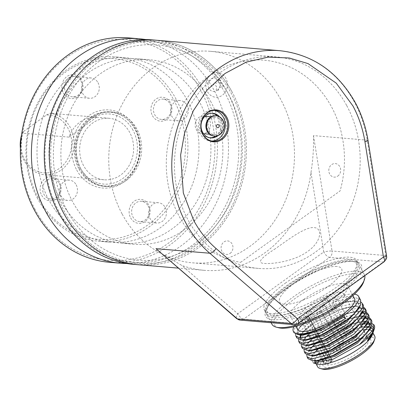 <?xml version="1.0" encoding="UTF-8"?>
<svg xmlns="http://www.w3.org/2000/svg" width="407" height="407" viewBox="0 0 407 407"><rect width="100%" height="100%" fill="white"/><g stroke="black" fill="none" stroke-linecap="round" stroke-linejoin="round"><path stroke-width="0.31" stroke-dasharray="2.04 1.53" d="M337.815 176.063A6.787 5.932 94.8 0 0 339.814 166.697A6.787 5.932 94.8 0 0 331.654 164.626A6.787 5.932 94.8 0 0 329.655 173.987A6.787 5.932 94.8 0 0 337.815 176.063M230.113 253.383A6.787 5.932 94.8 0 0 232.112 244.017A6.787 5.932 94.8 0 0 223.957 241.946A6.787 5.932 94.8 0 0 221.952 251.307A6.787 5.932 94.8 0 0 230.113 253.383M217.033 90.42A6.787 5.932 94.8 0 0 219.032 81.054A6.787 5.932 94.8 0 0 210.877 78.983A6.787 5.932 94.8 0 0 208.877 88.344A6.787 5.932 94.8 0 0 217.033 90.42M240.639 262.317L340.099 190.914A101.816 88.996 94.8 0 0 278.729 62.882A101.816 88.996 94.8 0 0 168.35 142.124A101.816 88.996 94.8 0 0 240.639 262.317M223.184 85.236A19.154 16.316 111 0 1 222.944 86.376A19.154 16.316 111 0 1 222.644 87.51A19.709 1.608 -166.7 0 0 220.889 86.956L218.9 88.309A19.709 9.437 105.9 0 1 218.101 90.598A19.154 7.016 -151.7 0 1 216.117 90.033A19.709 9.437 -74.1 0 0 216.921 87.744L215.781 85.506A19.709 1.608 -166.7 0 0 213.517 84.91A19.154 0.427 -76.8 0 1 213.787 83.771A19.154 0.427 -76.8 0 1 214.057 82.636A19.709 1.608 13.3 0 1 216.321 83.231L218.31 81.878A19.709 9.437 -74.1 0 0 218.6 79.548A19.154 9.727 -2.9 0 1 220.584 80.113A19.709 9.437 105.9 0 1 220.289 82.443L221.423 84.681A19.709 1.608 13.3 0 1 223.184 85.236M206.217 81.965A12.342 10.786 -85.2 0 1 219.47 72.96A12.342 10.786 -85.2 0 1 227.055 87.892A12.342 10.786 -85.2 0 1 213.802 96.897A12.342 10.786 -85.2 0 1 206.217 81.965M210.816 118.452A8.791 7.687 94.8 0 0 207.305 128.007A8.791 7.687 94.8 0 0 214.067 134.62A8.791 7.687 94.8 0 0 218.793 133.267A8.791 7.687 94.8 0 0 222.308 123.713A8.791 7.687 94.8 0 0 215.547 117.099A8.791 7.687 94.8 0 0 210.816 118.452M206.848 132.255A8.791 7.687 -85.2 0 1 202.116 133.613A8.791 7.687 -85.2 0 1 195.36 126.994A8.791 7.687 -85.2 0 1 198.87 117.44A8.791 7.687 -85.2 0 1 203.602 116.087A8.791 7.687 -85.2 0 1 210.363 122.7A8.791 7.687 -85.2 0 1 206.848 132.255M213.95 136.004A10.18 8.898 94.8 0 0 219.424 134.437A10.18 8.898 94.8 0 0 223.494 123.377A10.18 8.898 94.8 0 0 215.664 115.715M126.877 263.522A112.612 98.433 94.8 0 0 215.038 205.525A112.612 98.433 94.8 0 0 214.209 90.517A112.612 98.433 94.8 0 0 145.843 39.586M128.393 37.866A112.612 98.433 -85.2 0 1 203.154 89.581A112.612 98.433 -85.2 0 1 202.315 207.784A112.612 98.433 -85.2 0 1 109.381 262.286M35.109 209.498A110.76 96.815 -85.2 0 1 67.75 56.69A110.76 96.815 -85.2 0 1 200.875 90.496A110.76 96.815 -85.2 0 1 168.233 243.31A110.76 96.815 -85.2 0 1 35.109 209.498M48.733 199.72A92.557 80.907 -85.2 0 1 49.425 102.569A92.557 80.907 -85.2 0 1 125.804 57.774A92.557 80.907 -85.2 0 1 187.256 100.275A92.557 80.907 -85.2 0 1 186.564 197.431A92.557 80.907 -85.2 0 1 110.18 242.226A92.557 80.907 -85.2 0 1 48.733 199.72M37.678 198.784A92.557 80.907 -85.2 0 1 38.37 101.633A92.557 80.907 -85.2 0 1 114.754 56.838A92.557 80.907 -85.2 0 1 176.2 99.339A92.557 80.907 -85.2 0 1 175.509 196.495A92.557 80.907 -85.2 0 1 99.13 241.29A92.557 80.907 -85.2 0 1 37.678 198.784M38.172 197.716A90.705 79.284 -85.2 0 1 64.901 72.573A90.705 79.284 -85.2 0 1 173.921 100.259A90.705 79.284 -85.2 0 1 147.192 225.402A90.705 79.284 -85.2 0 1 38.172 197.716M41.631 195.228A12.032 10.516 94.8 0 0 56.095 198.901A12.032 10.516 94.8 0 0 59.641 182.3A12.032 10.516 94.8 0 0 45.177 178.627A12.032 10.516 94.8 0 0 41.631 195.228M59.152 183.374A10.18 8.898 -85.2 0 1 59.076 194.058A10.18 8.898 -85.2 0 1 50.672 198.987A10.18 8.898 -85.2 0 1 43.915 194.312A10.18 8.898 -85.2 0 1 43.992 183.623A10.18 8.898 -85.2 0 1 52.391 178.698A10.18 8.898 -85.2 0 1 59.152 183.374M76.175 184.814A10.18 8.898 -85.2 0 1 76.099 195.502A10.18 8.898 -85.2 0 1 67.699 200.427A10.18 8.898 -85.2 0 1 60.938 195.752A10.18 8.898 -85.2 0 1 61.014 185.068A10.18 8.898 -85.2 0 1 69.414 180.138A10.18 8.898 -85.2 0 1 76.175 184.814M130.632 217.831A12.032 10.516 94.8 0 0 145.09 221.505A12.032 10.516 94.8 0 0 148.636 204.904A12.032 10.516 94.8 0 0 134.178 201.231A12.032 10.516 94.8 0 0 130.632 217.831M148.148 205.973A10.18 8.898 -85.2 0 1 148.072 216.661A10.18 8.898 -85.2 0 1 139.672 221.586A10.18 8.898 -85.2 0 1 132.911 216.911A10.18 8.898 -85.2 0 1 132.987 206.227A10.18 8.898 -85.2 0 1 141.392 201.297A10.18 8.898 -85.2 0 1 148.148 205.973M165.171 207.417A10.18 8.898 -85.2 0 1 165.094 218.101A10.18 8.898 -85.2 0 1 156.695 223.031A10.18 8.898 -85.2 0 1 149.934 218.356A10.18 8.898 -85.2 0 1 150.01 207.667A10.18 8.898 -85.2 0 1 158.415 202.742A10.18 8.898 -85.2 0 1 165.171 207.417M152.452 115.674A12.032 10.516 94.8 0 0 166.911 119.348A12.032 10.516 94.8 0 0 170.457 102.747A12.032 10.516 94.8 0 0 155.998 99.074A12.032 10.516 94.8 0 0 152.452 115.674M169.968 103.816A10.18 8.898 -85.2 0 1 169.892 114.499A10.18 8.898 -85.2 0 1 161.493 119.429A10.18 8.898 -85.2 0 1 154.731 114.754A10.18 8.898 -85.2 0 1 154.808 104.065A10.18 8.898 -85.2 0 1 163.212 99.14A10.18 8.898 -85.2 0 1 169.968 103.816M186.991 105.255A10.18 8.898 -85.2 0 1 186.915 115.944A10.18 8.898 -85.2 0 1 178.515 120.874A10.18 8.898 -85.2 0 1 171.754 116.199A10.18 8.898 -85.2 0 1 171.83 105.51A10.18 8.898 -85.2 0 1 180.235 100.58A10.18 8.898 -85.2 0 1 186.991 105.255M63.451 93.071A12.032 10.516 94.8 0 0 77.915 96.744A12.032 10.516 94.8 0 0 81.461 80.143A12.032 10.516 94.8 0 0 66.997 76.47A12.032 10.516 94.8 0 0 63.451 93.071M80.973 81.212A10.18 8.898 -85.2 0 1 80.896 91.901A10.18 8.898 -85.2 0 1 72.492 96.825A10.18 8.898 -85.2 0 1 65.736 92.15A10.18 8.898 -85.2 0 1 65.812 81.466A10.18 8.898 -85.2 0 1 74.211 76.536A10.18 8.898 -85.2 0 1 80.973 81.212M97.995 82.657A10.18 8.898 -85.2 0 1 97.919 93.34A10.18 8.898 -85.2 0 1 89.52 98.27A10.18 8.898 -85.2 0 1 82.758 93.595A10.18 8.898 -85.2 0 1 82.835 82.906A10.18 8.898 -85.2 0 1 91.234 77.981A10.18 8.898 -85.2 0 1 97.995 82.657M76.725 170.034A39.184 34.249 94.8 0 0 123.82 181.995A39.184 34.249 94.8 0 0 135.368 127.935A39.184 34.249 94.8 0 0 88.273 115.98A39.184 34.249 94.8 0 0 76.725 170.034M79.004 169.119A37.332 32.631 94.8 0 0 103.79 186.264A37.332 32.631 94.8 0 0 134.6 168.193A37.332 32.631 94.8 0 0 134.875 129.009A37.332 32.631 94.8 0 0 110.094 111.864A37.332 32.631 94.8 0 0 79.284 129.935A37.332 32.631 94.8 0 0 79.004 169.119M81.095 169.297A37.332 32.631 94.8 0 0 105.881 186.437A37.332 32.631 94.8 0 0 136.691 168.371A37.332 32.631 94.8 0 0 136.966 129.187A37.332 32.631 94.8 0 0 112.184 112.042A37.332 32.631 94.8 0 0 81.375 130.108A37.332 32.631 94.8 0 0 81.095 169.297M211.147 102.299A92.557 80.907 94.8 0 0 149.7 59.793A92.557 80.907 94.8 0 0 73.316 104.594A92.557 80.907 94.8 0 0 72.624 201.745A92.557 80.907 94.8 0 0 134.076 244.251A92.557 80.907 94.8 0 0 210.455 199.45A92.557 80.907 94.8 0 0 211.147 102.299M199.201 101.287A92.557 80.907 94.8 0 0 137.749 58.781A92.557 80.907 94.8 0 0 61.371 103.582A92.557 80.907 94.8 0 0 60.679 200.732A92.557 80.907 94.8 0 0 122.125 243.238A92.557 80.907 94.8 0 0 198.509 198.443A92.557 80.907 94.8 0 0 199.201 101.287M224.771 92.521A110.76 96.815 94.8 0 0 91.641 58.71A110.76 96.815 94.8 0 0 59.005 211.523A110.76 96.815 94.8 0 0 192.129 245.335A110.76 96.815 94.8 0 0 224.771 92.521M133.277 264.311A112.612 98.433 94.8 0 0 226.206 209.803A112.612 98.433 94.8 0 0 227.05 91.6A112.612 98.433 94.8 0 0 152.284 39.886M232.127 92.033A112.612 98.433 94.8 0 0 157.367 40.318A112.612 98.433 94.8 0 1 232.127 92.033A112.612 98.433 94.8 0 1 231.283 210.236A112.612 98.433 94.8 0 1 138.355 264.738A112.612 98.433 94.8 0 0 231.283 210.236A112.612 98.433 94.8 0 0 232.127 92.033M67.053 210.541A107.982 94.388 94.8 0 0 196.84 243.498A107.982 94.388 94.8 0 0 228.663 94.521A107.982 94.388 94.8 0 0 98.876 61.559A107.982 94.388 94.8 0 0 67.053 210.541M23.723 131.313A29.004 25.351 94.8 0 0 24.608 159.508A29.004 25.351 94.8 0 0 59.468 168.361A29.004 25.351 94.8 0 0 68.015 128.347A29.004 25.351 94.8 0 0 46.51 114.952L23.723 131.313L22.161 133.155A30.851 26.969 94.8 0 0 21.546 135.088M20.416 148.479A30.851 26.969 94.8 0 0 24.12 160.577A30.851 26.969 94.8 0 0 44.602 174.745A30.851 26.969 94.8 0 0 70.065 159.814A30.851 26.969 94.8 0 0 70.294 127.427A30.851 26.969 94.8 0 0 49.863 113.263L96.754 117.236A30.851 26.969 94.8 0 0 96.703 117.231A30.851 26.969 94.8 0 0 69.053 137.128L22.161 133.155M83.557 165.613A30.851 26.969 -85.2 0 1 83.786 133.226A30.851 26.969 -85.2 0 1 109.249 118.295A30.851 26.969 -85.2 0 1 129.731 132.463A30.851 26.969 -85.2 0 1 129.497 164.845A30.851 26.969 -85.2 0 1 104.039 179.782A30.851 26.969 -85.2 0 1 83.557 165.613M132.962 130.143A35.17 30.744 94.8 0 0 90.69 119.409A35.17 30.744 94.8 0 0 80.321 167.933A35.17 30.744 94.8 0 0 122.599 178.668A35.17 30.744 94.8 0 0 132.962 130.143M79.833 169.002A37.022 32.362 -85.2 0 1 90.746 117.923A37.022 32.362 -85.2 0 1 135.241 129.222A37.022 32.362 -85.2 0 1 124.333 180.306A37.022 32.362 -85.2 0 1 79.833 169.002M96.754 117.236L69.053 137.128M46.51 114.952L49.863 113.263M339.692 292.811A54.299 15.787 151.7 0 1 289.835 317.394A54.299 15.787 151.7 0 1 265.028 313.492A54.299 15.787 151.7 0 1 287.128 288.359A54.299 15.787 151.7 0 1 359.167 262.8A54.299 15.787 151.7 0 1 339.692 292.811M337.342 290.033A52.447 15.247 151.7 0 1 289.184 313.782A52.447 15.247 151.7 0 1 265.222 310.007A52.447 15.247 151.7 0 1 286.569 285.734A52.447 15.247 151.7 0 1 356.15 261.05A52.447 15.247 151.7 0 1 337.342 290.033M214.352 110.409A15.425 13.482 94.8 0 0 213.12 110.236A15.425 13.482 94.8 0 0 200.392 117.704A15.425 13.482 94.8 0 0 200.275 133.893A15.425 13.482 94.8 0 0 210.516 140.98A15.425 13.482 94.8 0 0 211.757 141.02M219.556 116.804A12.342 10.786 -85.2 0 1 221.057 118.976A12.342 10.786 -85.2 0 1 217.964 135.587M212.113 113.278A12.342 10.786 94.8 0 0 211.37 113.187A12.342 10.786 94.8 0 0 201.185 119.159A12.342 10.786 94.8 0 0 201.094 132.112A12.342 10.786 94.8 0 0 209.284 137.78A12.342 10.786 94.8 0 0 210.032 137.81M215.644 136.07A12.342 10.786 94.8 0 0 219.561 118.854A12.342 10.786 94.8 0 0 217.353 115.939M386.574 255.82A6.171 0.819 -9.1 0 0 385.795 255.55L367.251 140.171L313.492 135.617C313.822 147.583 312.983 159.905 310.973 172.588A112.612 98.433 -85.2 0 1 204.06 270.304A112.612 98.433 -85.2 0 1 181.726 265.374L160.536 252.915M313.492 135.617L332.036 250.997A6.171 0.819 -9.1 0 0 323.738 251.989A6.171 2.401 -125.7 0 0 329.522 257.443L243.539 319.169L297.298 323.728L383.282 261.996A6.171 5.393 94.8 0 0 385.795 255.55L332.036 250.997A6.171 5.393 -85.2 0 1 329.522 257.443L383.282 261.996A6.171 2.401 -125.7 0 0 384.081 261.808M310.973 172.588L323.738 251.989L237.749 313.721A6.171 2.534 -49.2 0 0 236.706 318.645M97.477 58.959A111.07 97.085 -85.2 0 1 230.973 92.862A111.07 97.085 -85.2 0 1 198.24 246.098A111.07 97.085 -85.2 0 1 64.744 212.195A111.07 97.085 -85.2 0 1 97.477 58.959M285.226 283.236A52.447 15.247 151.7 0 1 349.857 257.209A52.447 15.247 151.7 0 1 335.999 287.535A52.447 15.247 151.7 0 1 271.362 313.563A52.447 15.247 151.7 0 1 285.226 283.236M336.93 266.488A35.17 10.226 -28.3 0 0 293.584 283.944A35.17 10.226 -28.3 0 0 284.289 304.278A35.17 10.226 -28.3 0 0 327.635 286.828A35.17 10.226 -28.3 0 0 336.93 266.488M275.453 248.667C260.46 258.155 256.705 263.07 264.189 263.415C272.573 264.24 294.47 261.243 307.707 251.404C321.382 241.936 322.965 228.073 314.097 227.615C305.611 226.597 288.848 239.128 275.453 248.667M122.202 214.097A106.135 92.771 94.8 0 0 192.664 262.836A106.135 92.771 94.8 0 0 280.245 211.467A106.135 92.771 94.8 0 0 281.039 100.066A106.135 92.771 94.8 0 0 210.577 51.328A106.135 92.771 94.8 0 0 122.995 102.696A106.135 92.771 94.8 0 0 122.202 214.097M346.749 105.632A106.135 92.771 -85.2 0 1 345.955 217.033A106.135 92.771 -85.2 0 1 258.369 268.401A106.135 92.771 -85.2 0 1 187.907 219.663A106.135 92.771 -85.2 0 1 188.7 108.262A106.135 92.771 -85.2 0 1 276.287 56.894A106.135 92.771 -85.2 0 1 346.749 105.632M365.089 337.815A25.3 7.357 151.7 0 1 366.32 338.008A25.3 7.357 151.7 0 1 368.432 339.413A25.3 7.357 151.7 0 1 358.404 352.442A25.3 7.357 151.7 0 1 327.228 364.998A25.3 7.357 151.7 0 1 323.88 363.4A25.3 7.357 151.7 0 1 323.875 360.867A25.3 7.357 151.7 0 1 333.913 350.366A25.3 7.357 151.7 0 1 365.089 337.815M308.857 333.16L301.521 319.541A25.3 7.357 151.7 0 1 299.532 318.172A25.3 7.357 151.7 0 1 309.559 305.143A25.3 7.357 151.7 0 1 344.083 294.185A25.3 7.357 151.7 0 1 334.05 307.214A25.3 7.357 151.7 0 1 304.512 319.795L308.526 316.911L332.036 360.582L328.022 363.461L327.95 363.99A25.3 7.357 151.7 0 1 325.564 363.792L322.939 359.315M367.312 338.38A27.152 7.891 -28.3 0 0 341.946 346.733A27.152 7.891 -28.3 0 0 323.087 363.115A27.152 7.891 -28.3 0 0 326.684 367.552A27.152 7.891 -28.3 0 0 358.999 354.879A27.152 7.891 -28.3 0 0 368.635 338.588A27.152 7.891 -28.3 0 0 367.312 338.38M373.901 341.544A30.545 8.878 -28.3 0 0 361.803 337.479A30.545 8.878 -28.3 0 0 332.214 351.714A30.545 8.878 -28.3 0 0 322.654 369.134M374.679 336.045A32.397 9.417 -28.3 0 0 330.479 350.076A32.397 9.417 -28.3 0 0 319.648 359.971M319.632 359.997A32.397 9.417 -28.3 0 0 318.783 361.223M317.735 363.232A32.397 9.417 -28.3 0 0 317.633 366.763M363.66 329.721A32.397 9.417 -28.3 0 0 328.083 345.624A32.397 9.417 -28.3 0 0 314.906 361.187M316.097 363.283A32.397 9.417 -28.3 0 0 317.943 364.102M313.482 362.988L310.551 359.218L315.089 351.984L325.666 343.345L343.305 333.587L360.551 327.9L367.714 327.376M361.065 324.282L357.305 324.893C345.757 328.017 334.412 333.272 323.265 340.654L308.577 354.512L308.074 358.771M306.827 354.924L307.6 352.706L311.36 347.756L322.293 338.848L347.481 325.875L359.941 322.293L368.62 321.774L373.697 324.46M358.475 318.839L345.655 322.486L320.467 335.454L305.774 349.313L305.275 353.571M304.024 349.725L304.802 347.507L308.557 342.557L319.495 333.648L344.683 320.68L357.143 317.099L365.634 316.554M362.021 313.054L342.857 317.287L317.669 330.255L302.976 344.113L302.477 348.377M301.226 344.531L302.004 342.307L305.759 337.357L316.697 328.449L341.885 315.481L354.339 311.899L362.835 311.355M359.223 307.855L340.059 312.088L314.87 325.056L300.178 338.919L299.679 343.177M298.428 339.331L299.206 337.108L302.961 332.158L313.899 323.25L339.087 310.282L351.541 306.7L360.22 306.181L363.944 307.407M363.476 305.474L358.394 302.788L337.261 306.888L312.072 319.861L297.38 333.72L296.881 337.978M295.63 334.132L296.408 331.914L300.163 326.958L311.096 318.055L336.284 305.082L348.743 301.501L357.422 300.982L361.146 302.208M357.305 324.893A37.022 10.765 151.7 0 1 361.406 323.875M365.344 323.25A37.022 10.765 151.7 0 1 367.724 323.107M368.635 323.117A37.022 10.765 151.7 0 1 372.288 323.824M373.947 325.025A37.022 10.765 151.7 0 1 374.257 325.498M371.871 321.067L371.26 320.233M369.424 319.032L368.05 318.605M366.931 318.401L366.509 318.35M364.82 318.254L362.327 318.335M368.452 317.226L369.546 317.801M369.073 315.868L368.462 315.033M366.626 313.833L363.71 313.151M365.649 312.027L366.743 312.607M366.275 310.668L365.664 309.834M363.822 308.638L360.912 307.951M360.678 300.274L355.596 297.588L334.457 301.694L309.269 314.662L294.582 328.52L294.083 332.778M293.829 326.785A37.022 10.765 151.7 0 1 308.084 312.459A37.022 10.765 151.7 0 1 354.416 294.164M365.542 327.335L360.378 327.93L349.074 331.161L325.951 342.994L315.822 351.221L312.459 355.647L311.986 359.523L313.451 360.775M319.358 360.037L315.725 360.281L311.426 358.486L311.899 354.604L325.391 341.956L348.514 330.123L361.538 326.607M362.739 322.135L357.58 322.731L346.271 325.961L323.153 337.795L313.024 346.021L309.656 350.447L309.188 354.324L310.653 355.576M317.684 354.65L312.927 355.082L308.628 353.286L309.096 349.404L322.593 336.757L345.711 324.923L363.436 321.092M359.941 316.936L354.777 317.531L343.472 320.762L320.355 332.6L310.226 340.822L306.858 345.248L306.39 349.13L307.855 350.376M314.881 349.455L310.124 349.883L305.825 348.087L306.298 344.21L319.795 331.557L342.913 319.724L360.633 315.893M362.271 312.378L360.078 311.859L351.979 312.337L340.674 315.567L317.557 327.401L307.427 335.622L304.06 340.048L303.586 343.93L305.052 345.177M312.083 344.256L307.326 344.683L303.027 342.887L303.5 339.011L316.997 326.363L340.115 314.525L359.518 310.821L362.622 311.762M362.174 312.535L361.95 309.152L357.28 306.659L349.181 307.137L337.876 310.368L314.759 322.202L304.629 330.423L301.078 335.22M309.284 339.056L304.528 339.484L300.559 338.156L302.253 339.982M300.178 335.032L300.702 333.811L314.199 321.164L337.317 309.33L356.72 305.621L361.391 308.109L361.248 312.596L356.832 319.037M362.586 326.475L366.234 326.292M369.368 326.699L371.016 327.355M373.016 330.428L372.441 333.389L367.323 340.588M368.859 327.462A33.939 9.865 151.7 0 1 370.731 327.869M372.756 329.258A33.939 9.865 151.7 0 1 372.944 329.563A33.939 9.865 151.7 0 1 373.102 332.483M370.574 328.128L370.024 324.252M367.867 322.771L366.03 322.308M366.57 321.499L368.218 322.156M370.217 325.229L369.642 328.19L364.443 335.475M367.77 322.934L367.226 319.052M365.069 317.577L363.232 317.109M363.772 316.3L365.42 316.961M367.414 320.029L366.844 322.99L362.434 329.436M364.972 317.735L364.428 313.853M364.616 314.83L364.046 317.796L359.635 324.237M359.376 307.336L359.152 303.953L354.482 301.465L346.382 301.938L335.078 305.169L311.955 317.002L301.826 325.229L298.463 329.655L297.99 333.531L299.455 334.783M305.362 334.045L301.729 334.289L297.431 332.494L297.904 328.612L311.396 315.964L334.518 304.131L353.922 300.422L358.592 302.915L358.445 307.397L353.245 314.682M354.528 298.616A32.397 9.417 -28.3 0 0 310.327 312.647A32.397 9.417 -28.3 0 0 297.481 329.334M303.327 299.654A32.397 9.417 -28.3 0 0 290.486 316.341A32.397 9.417 -28.3 0 0 334.686 302.309A32.397 9.417 -28.3 0 0 347.532 285.622A32.397 9.417 -28.3 0 0 303.327 299.654M278.683 327.767A50.6 14.708 151.7 0 1 294.515 298.906A50.6 14.708 151.7 0 1 343.533 275.33A50.6 14.708 151.7 0 1 363.573 282.061M271.988 324.287A52.447 15.247 151.7 0 1 292.781 297.273A52.447 15.247 151.7 0 1 364.346 274.557A52.447 15.247 151.7 0 1 364.769 275.676M338.237 291.697A52.447 15.247 151.7 0 1 266.671 314.408A52.447 15.247 151.7 0 1 266.656 309.157A52.447 15.247 151.7 0 1 287.464 287.393A52.447 15.247 151.7 0 1 354.65 261.777A52.447 15.247 151.7 0 1 359.03 264.677A52.447 15.247 151.7 0 1 338.237 291.697M336.503 290.059A50.6 14.708 151.7 0 1 287.484 313.634A50.6 14.708 151.7 0 1 267.445 306.903A50.6 14.708 151.7 0 1 287.52 285.912A50.6 14.708 151.7 0 1 352.335 261.197A50.6 14.708 151.7 0 1 336.503 290.059M373.321 331.903L373.779 328.642M371.85 325.539L370.146 324.71M367.363 324.135L364.738 324.023M372.293 334.839A32.397 9.417 -28.3 0 0 372.319 331.654M369.912 329.894A32.397 9.417 -28.3 0 0 367.307 329.507M325.035 363.207L329.049 360.327L305.54 316.661L306.298 316.356L329.807 360.022L329.049 360.327L329.629 360.872L325.564 363.792M322.848 359.152L320.141 354.115M320.05 353.953L317.338 348.916M317.251 348.753L308.944 333.323M305.54 316.661L301.521 319.541M332.28 360.261L308.771 316.595L332.198 360.22A0.616 0.539 -85.2 0 1 332.015 361.075L329.629 360.872A0.616 0.539 -85.2 0 0 329.807 360.022L332.198 360.22L332.097 361.055L327.95 363.99L328.022 363.461L326.887 361.35M308.771 316.595L308.526 316.911M308.689 316.554L306.298 316.356M304.512 319.795L319.693 348M319.821 348.234L322.497 353.195M322.619 353.429L323.178 354.472M324.323 356.588L325.295 358.394M325.422 358.628L325.982 359.671M326.536 298.545A2.467 0.717 -28.3 0 0 323.906 299.496A2.467 0.717 -28.3 0 0 322.517 301.043A2.467 0.717 -28.3 0 0 322.843 301.195A2.467 0.717 -28.3 0 0 325.473 300.244A2.467 0.717 -28.3 0 0 326.862 298.702A2.467 0.717 -28.3 0 0 326.536 298.545M310.21 310.266A2.467 0.717 -28.3 0 0 307.58 311.218A2.467 0.717 -28.3 0 0 306.191 312.759A2.467 0.717 -28.3 0 0 306.517 312.917A2.467 0.717 -28.3 0 0 309.147 311.966A2.467 0.717 -28.3 0 0 310.536 310.419A2.467 0.717 -28.3 0 0 310.21 310.266M323.651 304.853A2.467 0.717 -28.3 0 0 321.021 305.805A2.467 0.717 -28.3 0 0 319.632 307.351A2.467 0.717 -28.3 0 0 319.958 307.504A2.467 0.717 -28.3 0 0 322.593 306.552A2.467 0.717 -28.3 0 0 323.982 305.011A2.467 0.717 -28.3 0 0 323.651 304.853M337.098 299.44A2.467 0.717 -28.3 0 0 334.462 300.391A2.467 0.717 -28.3 0 0 333.074 301.938A2.467 0.717 -28.3 0 0 333.404 302.091A2.467 0.717 -28.3 0 0 336.034 301.139A2.467 0.717 -28.3 0 0 337.423 299.598A2.467 0.717 -28.3 0 0 337.098 299.44M320.772 311.162A2.467 0.717 -28.3 0 0 318.142 312.113A2.467 0.717 -28.3 0 0 316.753 313.655A2.467 0.717 -28.3 0 0 317.078 313.812A2.467 0.717 -28.3 0 0 319.709 312.861A2.467 0.717 -28.3 0 0 321.098 311.314A2.467 0.717 -28.3 0 0 320.772 311.162M279.818 50.692A112.612 98.433 -85.2 0 1 354.583 102.406A112.612 98.433 -85.2 0 1 367.251 140.171A6.171 0.819 -9.1 0 1 368.03 140.435M298.097 323.54A6.171 2.401 54.3 0 1 297.298 323.728A6.171 5.393 94.8 0 1 293.976 324.674M240.216 320.121A6.171 5.393 94.8 0 0 243.539 319.169A6.171 2.401 -125.7 0 1 237.749 313.721L181.726 265.374M346.128 334.936A2.467 0.717 -28.3 0 0 343.498 335.887A2.467 0.717 -28.3 0 0 342.109 337.428A2.467 0.717 -28.3 0 0 342.435 337.586A2.467 0.717 -28.3 0 0 345.065 336.635A2.467 0.717 -28.3 0 0 346.454 335.088A2.467 0.717 -28.3 0 0 346.128 334.936M329.802 346.652A2.467 0.717 -28.3 0 0 327.172 347.603A2.467 0.717 -28.3 0 0 325.783 349.15A2.467 0.717 -28.3 0 0 326.109 349.308A2.467 0.717 -28.3 0 0 328.744 348.356A2.467 0.717 -28.3 0 0 330.133 346.81A2.467 0.717 -28.3 0 0 329.802 346.652M343.249 341.239A2.467 0.717 -28.3 0 0 340.613 342.19A2.467 0.717 -28.3 0 0 339.224 343.737A2.467 0.717 -28.3 0 0 339.555 343.895A2.467 0.717 -28.3 0 0 342.185 342.943A2.467 0.717 -28.3 0 0 343.574 341.397A2.467 0.717 -28.3 0 0 343.249 341.239M356.69 335.831A2.467 0.717 -28.3 0 0 354.059 336.782A2.467 0.717 -28.3 0 0 352.671 338.324A2.467 0.717 -28.3 0 0 352.996 338.482A2.467 0.717 -28.3 0 0 355.626 337.53A2.467 0.717 -28.3 0 0 357.015 335.984A2.467 0.717 -28.3 0 0 356.69 335.831M340.364 347.547A2.467 0.717 -28.3 0 0 337.734 348.499A2.467 0.717 -28.3 0 0 336.345 350.045A2.467 0.717 -28.3 0 0 336.67 350.198A2.467 0.717 -28.3 0 0 339.301 349.247A2.467 0.717 -28.3 0 0 340.69 347.705A2.467 0.717 -28.3 0 0 340.364 347.547M214.067 134.62L209.595 134.244M203.536 133.73L202.116 133.613M215.547 117.099L211.08 116.723M205.021 116.209L203.602 116.087M125.804 57.774L114.754 56.838M67.699 200.427L50.672 198.987M156.695 223.031L139.672 221.586M178.515 120.874L161.493 119.429M89.52 98.27L72.492 96.825M105.881 186.437L103.79 186.264M149.7 59.793L137.749 58.781M134.076 244.251L122.125 243.238M112.184 112.042L110.094 111.864M91.234 77.981L74.211 76.536M180.235 100.58L163.212 99.14M158.415 202.742L141.392 201.297M69.414 180.138L52.391 178.698M110.18 242.226L99.13 241.29M109.249 118.295L96.703 117.231M104.039 179.782L44.602 174.745M265.222 310.007L265.028 313.492M210.516 140.98L212.988 141.188M209.284 137.78L210.78 137.907M211.37 113.187L212.861 113.309M213.12 110.236L215.593 110.445M204.06 270.304L178.144 268.111M356.15 261.05L359.167 262.8M258.369 268.401L192.664 262.836M276.287 56.894L210.577 51.328M344.083 294.185L357.789 319.637M359.071 322.018L360.587 324.837M361.869 327.218L363.385 330.036M364.667 332.417L366.183 335.236M367.465 337.612L368.432 339.413M323.875 360.867L323.087 363.115M315.237 362.311L315.934 363.599M311.986 359.523L311.426 358.486M309.188 354.324L308.628 353.286M306.39 349.13L305.825 348.087M303.586 343.93L303.027 342.887M300.788 338.731L300.229 337.693M372.944 329.563L372.588 328.907M370.35 324.745L369.79 323.707M367.552 319.546L366.992 318.508M364.748 314.346L364.189 313.309M361.95 309.152L361.391 308.109M359.152 303.953L358.592 302.915M295.843 326.287L290.486 316.341M271.154 322.741L266.671 314.408M267.445 306.903L266.656 309.157M352.335 261.197L354.65 261.777M364.346 274.557L359.03 264.677M352.889 295.568L347.532 285.622M297.99 333.531L297.431 332.494M315.822 351.221L315.089 351.984M357.58 322.731L359.941 322.293M313.024 346.021L311.36 347.756M354.777 317.531L357.143 317.099M310.226 340.822L308.557 342.557M351.979 312.337L354.339 311.899M307.427 335.622L305.759 337.357M349.181 307.137L351.541 306.7M304.629 330.423L302.961 332.158M346.382 301.938L348.743 301.501M301.826 325.229L300.163 326.958M372.283 331.593L372.98 332.885M366.32 338.008L368.635 338.588M328.047 363.965L332.097 361.055M299.532 318.172L307.763 333.46M307.829 333.582L308.389 334.625M309.59 336.854L318.961 354.253M319.027 354.38L321.759 359.452M321.825 359.574L322.385 360.617M323.306 362.322L323.88 363.4M326.862 298.702L346.454 335.088C347.207 335.729 346.784 336.884 345.182 338.558C343.187 338.619 342.16 338.242 342.109 337.428L322.517 301.043M310.536 310.419L330.133 346.81C330.886 347.446 330.459 348.601 328.856 350.279C326.862 350.341 325.839 349.964 325.783 349.15L306.191 312.759M323.982 305.011L343.574 341.397C344.327 342.033 343.9 343.193 342.302 344.866C340.303 344.927 339.28 344.551 339.224 343.737L319.632 307.351M337.423 299.598L357.015 335.984C357.768 336.62 357.346 337.779 355.743 339.453C353.744 339.514 352.721 339.138 352.671 338.324L333.074 301.938M321.098 311.314L340.69 347.705C341.442 348.341 341.02 349.496 339.418 351.175C337.418 351.236 336.396 350.859 336.345 350.045L316.753 313.655"/><path stroke-width="0.61" d="M217.053 124.74A1.633 1.425 94.8 0 0 218.534 127.488A1.633 1.425 94.8 0 0 217.053 124.74M220.024 134.488A10.18 8.898 -85.2 0 1 214.545 136.055A10.18 8.898 -85.2 0 1 206.715 128.398A10.18 8.898 -85.2 0 1 210.785 117.333A10.18 8.898 -85.2 0 1 216.265 115.766A10.18 8.898 -85.2 0 1 224.089 123.428A10.18 8.898 -85.2 0 1 220.024 134.488M216.265 115.766L215.664 115.715A10.18 8.898 94.8 0 0 210.19 117.282A10.18 8.898 94.8 0 0 206.12 128.347A10.18 8.898 94.8 0 0 213.95 136.004L214.545 136.055M145.843 39.586A112.612 98.433 94.8 0 0 139.443 38.802A112.612 98.433 94.8 0 0 46.515 93.305A112.612 98.433 94.8 0 0 45.67 211.508A112.612 98.433 94.8 0 0 120.436 263.222A112.612 98.433 94.8 0 0 126.877 263.522M120.436 263.222L109.381 262.286A112.612 98.433 -85.2 0 1 34.62 210.572A112.612 98.433 -85.2 0 1 35.46 92.369A112.612 98.433 -85.2 0 1 128.393 37.866L139.443 38.802M236.706 318.645A6.171 2.534 -49.2 0 0 237.418 318.92A6.171 5.393 94.8 0 0 240.216 320.121L236.706 318.645L156.013 248.672L209.773 253.225L291.178 323.479A6.171 2.534 -49.2 0 0 297.486 318.778L383.47 257.051A6.171 0.819 -9.1 0 0 386.574 255.82C386.34 256.863 387.917 257.606 384.081 261.808A6.171 2.401 -125.7 0 0 383.47 257.051L364.926 141.672C362.851 128.892 358.862 116.992 352.95 105.973L336.243 83.15L308.053 63.604L289.296 57.992L268.182 57.122L246.108 62.164L225.015 73.484L206.898 90.318L193.213 110.943L184.549 133.191L180.611 155.098L183.318 192.938L193.651 220.335C199.593 231.329 207.066 240.725 216.076 248.529A6.171 2.534 130.8 0 1 209.773 253.225A112.612 98.433 -85.2 0 1 186.045 223.397A112.612 98.433 -85.2 0 1 186.889 105.194A112.612 98.433 -85.2 0 1 279.818 50.692L152.284 39.886A112.612 98.433 94.8 0 0 59.356 94.393A112.612 98.433 94.8 0 0 58.516 212.596A112.612 98.433 94.8 0 0 133.277 264.311L138.355 264.738A112.612 98.433 94.8 0 1 63.594 213.024A112.612 98.433 94.8 0 0 138.355 264.738L178.144 268.111M157.367 40.318A112.612 98.433 94.8 0 0 64.433 94.821A112.612 98.433 94.8 0 0 63.594 213.024A112.612 98.433 94.8 0 1 64.433 94.821A112.612 98.433 94.8 0 1 157.367 40.318M21.546 135.088A30.851 26.969 94.8 0 0 20.416 148.479M226.811 117.241A16.041 14.021 -85.2 0 1 222.085 139.377A16.041 14.021 -85.2 0 1 202.803 134.478A16.041 14.021 -85.2 0 1 207.529 112.347A16.041 14.021 -85.2 0 1 226.811 117.241M202.747 134.107A15.425 13.482 94.8 0 0 212.988 141.188A15.425 13.482 94.8 0 0 225.717 133.72A15.425 13.482 94.8 0 0 225.834 117.531A15.425 13.482 94.8 0 0 215.593 110.445A15.425 13.482 94.8 0 0 202.859 117.913A15.425 13.482 94.8 0 0 202.747 134.107M211.757 141.02A15.425 13.482 94.8 0 0 223.565 132.896A15.425 13.482 94.8 0 0 223.362 117.323A15.425 13.482 94.8 0 0 214.352 110.409M217.964 135.587A12.342 10.786 -85.2 0 1 210.78 137.907A12.342 10.786 -85.2 0 1 202.584 132.239A12.342 10.786 -85.2 0 1 202.676 119.287A12.342 10.786 -85.2 0 1 212.861 113.309A12.342 10.786 -85.2 0 1 219.556 116.804M210.032 137.81A12.342 10.786 94.8 0 0 215.644 136.07M217.353 115.939A12.342 10.786 94.8 0 0 212.113 113.278M315.934 363.599L317.633 366.763A32.397 9.417 -28.3 0 0 320.34 368.554L322.654 369.134A30.545 8.878 -28.3 0 0 361.782 354.217A30.545 8.878 -28.3 0 0 373.901 341.544L374.689 339.29A32.397 9.417 -28.3 0 0 374.679 336.045L372.98 332.885M318.783 361.223A32.397 9.417 -28.3 0 0 317.735 363.232M320.34 368.554A32.397 9.417 -28.3 0 0 361.838 352.732A32.397 9.417 -28.3 0 0 374.689 339.29M314.906 361.187A32.397 9.417 -28.3 0 0 315.237 362.311A32.397 9.417 -28.3 0 0 316.097 363.283M374.267 329.207A37.022 10.765 151.7 0 0 374.257 325.498L373.697 324.46L373.524 329.324L359.559 344.526L333.496 359.015L313.482 362.988L317.943 364.102A32.397 9.417 -28.3 0 0 359.442 348.28A32.397 9.417 -28.3 0 0 372.293 334.839L372.949 332.962A33.939 9.865 151.7 0 1 367.323 340.588L373.321 331.903L374.267 329.207A37.022 10.765 151.7 0 1 359.579 344.571M307.102 356.964L308.074 358.771L312.785 360.76L318.116 360.287L333.216 355.357L357.707 341.091L366.107 333.745L371.698 325.931L371.871 321.067L370.899 319.261L370.726 324.125L356.736 339.285L332.244 353.551L311.808 358.954L307.102 356.964L306.827 354.924M304.304 351.765L305.275 353.571L309.981 355.56L315.318 355.087L330.418 350.162L354.909 335.892L363.309 328.546L368.9 320.731L369.073 315.868L368.101 314.062L367.928 318.925L353.937 334.086L329.446 348.351L309.01 353.754L304.304 351.765L304.024 349.725M301.506 346.566L302.477 348.377L307.183 350.366L312.52 349.888L327.62 344.963L352.111 330.693L360.505 323.346L366.102 315.537L366.275 310.668L365.303 308.862L365.13 313.731L351.134 328.887L326.648 343.157L306.212 348.555L301.506 346.566L301.226 344.531M298.707 341.371L299.679 343.177L304.385 345.167L309.717 344.693L324.822 339.764L349.308 325.493L357.707 318.147L363.303 310.338L363.476 305.474L362.505 303.668L362.327 308.531L348.336 323.687L323.85 337.958L303.413 343.36L298.707 341.371L298.428 339.331M299.455 334.783L302.289 335.327L320.991 330.321L343.411 317.185L345.538 318.488L321.052 332.758L300.615 338.161L295.904 336.172L296.881 337.978L301.587 339.967L306.919 339.494L322.023 334.564L346.51 320.299L354.909 312.952L360.5 305.138L360.678 300.274L358.603 296.423A37.022 10.765 151.7 0 1 343.925 315.496L343.422 315.45L329.212 324.455A37.022 10.765 151.7 0 1 293.406 331.527A37.022 10.765 151.7 0 1 293.829 326.785M295.904 336.172L295.63 334.132M361.406 323.875A37.022 10.765 151.7 0 1 365.344 323.25M367.724 323.107A37.022 10.765 151.7 0 1 368.635 323.117M372.288 323.824A37.022 10.765 151.7 0 1 373.947 325.025M371.26 320.233L369.424 319.032M368.05 318.605L366.931 318.401M366.509 318.35L364.82 318.254M362.327 318.335L358.475 318.839M365.634 316.554L368.452 317.226M369.546 317.801L370.899 319.261M368.462 315.033L366.626 313.833M363.71 313.151L362.021 313.054M362.835 311.355L365.649 312.027M366.743 312.607L368.101 314.062M365.664 309.834L363.822 308.638M360.912 307.951L359.223 307.855M363.944 307.407L365.303 308.862M361.146 302.208L362.505 303.668M354.416 294.164A37.022 10.765 151.7 0 1 358.603 296.423M345.538 318.488L343.925 315.496M313.451 360.775L316.285 361.319L334.986 356.313L357.407 343.177L370.202 329.232L370.574 328.128M366.107 333.745L356.847 342.139L334.427 355.275L319.358 360.037M310.653 355.576L313.487 356.12L332.188 351.114L354.609 337.983L367.404 324.033L367.77 322.934M362.434 329.436L354.049 336.94L331.629 350.076L317.684 354.65L315.318 355.087M307.855 350.376L310.683 350.92L329.39 345.914L351.811 332.784L364.606 318.834L364.972 317.735M359.635 324.237L351.251 331.741L328.831 344.877L314.881 349.455L312.52 349.888M305.052 345.177L307.885 345.726L326.592 340.72L349.008 327.584L361.808 313.634L362.174 312.535M356.832 319.037L348.448 326.546L326.032 339.677L312.083 344.256L309.717 344.693M301.078 335.22L300.57 338.161L300.229 337.693L300.178 335.032M302.253 339.982L305.087 340.527L323.794 335.521L346.209 322.385L359.005 308.435L359.376 307.336M354.909 312.952L345.65 321.347L323.234 334.478L309.284 339.056L306.919 339.494M368.859 327.462A33.939 9.865 151.7 0 0 367.714 327.376L365.542 327.335M361.538 326.607L362.586 326.475M366.234 326.292L369.368 326.699M371.016 327.355L372.588 328.907L373.016 330.428M370.731 327.869A33.939 9.865 151.7 0 1 372.756 329.258M373.102 332.483A33.939 9.865 151.7 0 1 372.949 332.962M370.024 324.252L367.867 322.771M366.03 322.308L362.739 322.135M363.436 321.092L366.57 321.499M368.218 322.156L369.79 323.707L370.217 325.229M367.226 319.052L365.069 317.577M363.232 317.109L359.941 316.936M360.633 315.893L363.772 316.3M365.42 316.961L366.992 318.508L367.414 320.029M364.428 313.853L362.271 312.378M362.622 311.762L364.189 313.309L364.616 314.83M295.843 326.287L297.481 329.334A32.397 9.417 -28.3 0 0 341.687 315.303A32.397 9.417 -28.3 0 0 354.528 298.616L352.889 295.568M364.769 275.676A52.447 15.247 151.7 0 1 364.362 279.807L363.573 282.061A50.6 14.708 151.7 0 1 343.498 303.057A50.6 14.708 151.7 0 1 278.683 327.767L276.368 327.192A52.447 15.247 151.7 0 1 271.988 324.287L271.154 322.741M364.362 279.807A52.447 15.247 151.7 0 1 343.554 301.572A52.447 15.247 151.7 0 1 276.368 327.192M373.779 328.642L371.85 325.539M370.146 324.71L367.363 324.135M364.738 324.023L361.065 324.282M293.406 331.527L294.083 332.778L298.789 334.768L304.121 334.295L319.225 329.365L329.212 324.455M343.422 315.45L342.852 316.147L320.431 329.283L305.362 334.045M342.852 316.147L343.411 317.185M372.319 331.654A32.397 9.417 -28.3 0 0 372.283 331.593A32.397 9.417 -28.3 0 0 369.912 329.894M367.307 329.507A32.397 9.417 -28.3 0 0 363.66 329.721M323.178 354.472L324.323 356.588M325.982 359.671L326.887 361.35M364.926 141.672A6.171 0.819 -9.1 0 0 368.03 140.435L386.574 255.82M216.076 248.529L297.486 318.778A6.171 2.401 54.3 0 1 298.097 323.54L384.081 261.808M240.216 320.121L293.976 324.674A6.171 5.393 94.8 0 1 291.178 323.479L237.418 318.92L156.013 248.672M209.595 134.244L203.536 133.73M211.08 116.723L205.021 116.209M368.03 140.435C365.852 126.984 361.64 114.433 355.397 102.793C337.825 71.79 312.632 54.421 279.818 50.692M293.976 324.674L298.097 323.54M357.789 319.637L359.071 322.018M360.587 324.837L361.869 327.218M363.385 330.036L364.667 332.417M366.183 335.236L367.465 337.612M356.044 319.882L357.707 318.147M358.842 325.081L360.505 323.346M361.645 330.275L363.309 328.546M320.482 359.849L318.116 360.287M304.121 334.295L306.486 333.857M308.389 334.625L309.59 336.854M322.385 360.617L323.306 362.322"/></g></svg>
